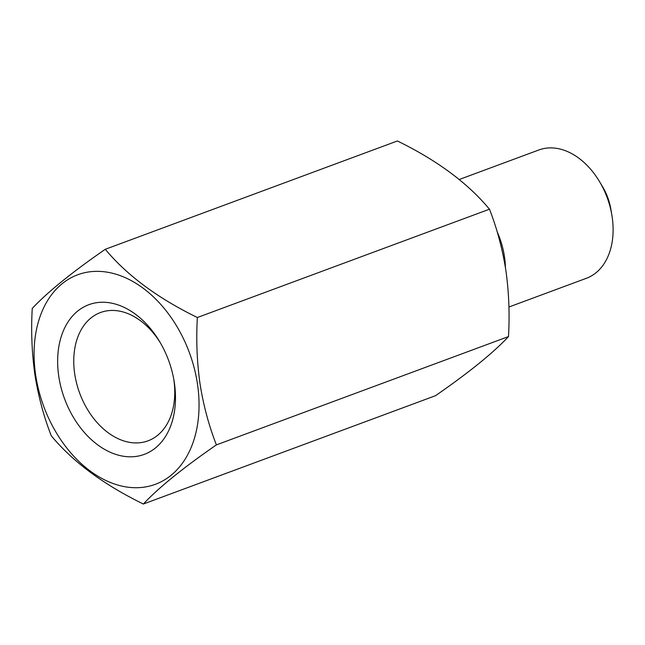 <?xml version="1.0" encoding="UTF-8"?>
<svg xmlns="http://www.w3.org/2000/svg" width="645" height="645" viewBox="0 0 645 645"><rect width="100%" height="100%" fill="white"/><g stroke="black" fill="none" stroke-linecap="round" stroke-linejoin="round"><path stroke-width="0.97" d="M173.698 378.808A68.418 47.528 69.7 0 1 173.787 379.405A68.418 47.528 69.7 0 1 148.044 440.825A68.418 47.528 69.7 0 1 74.723 373.963A68.418 47.528 69.7 0 1 100.467 312.535A68.418 47.528 69.7 0 1 160.355 342.834M58.776 376.358A79.819 55.446 -110.3 0 0 128.105 456.749A79.819 55.446 -110.3 0 0 174.352 382.711A79.819 55.446 -110.3 0 0 173.973 380.356A79.819 55.446 -110.3 0 0 159.565 341.479A79.819 55.446 -110.3 0 0 89.615 304.408A79.819 55.446 -110.3 0 0 58.776 376.358M35.66 375.084A111.746 77.626 -110.3 0 0 132.725 487.636A111.746 77.626 -110.3 0 0 197.467 383.977A111.746 77.626 -110.3 0 0 100.41 271.432A111.746 77.626 -110.3 0 0 35.66 375.084M34.903 374.664C38.305 396.199 43.763 416.581 51.286 435.802C72.885 461.836 103.571 484.572 143.359 504.027C158.63 487.709 182.97 467.988 216.397 444.881C208.875 425.652 203.409 405.278 200.006 383.743C196.951 361.821 196.064 339.738 197.362 317.509C157.727 298.167 127.033 275.423 105.288 249.284C71.982 272.295 47.641 292.016 32.25 308.431C30.952 330.667 31.839 352.742 34.903 374.664M105.288 249.284L397.393 140.973C437.028 160.315 467.722 183.051 489.466 209.198C496.924 228.185 502.382 248.567 505.857 270.336C508.905 292 509.792 314.075 508.502 336.569C493.231 352.888 468.891 372.608 435.464 395.716L143.359 504.027M599.471 181.519L602.567 186.687A45.61 31.686 69.7 0 1 610.807 208.899L611.823 214.841A68.418 47.528 -110.3 0 0 599.471 181.519A68.418 47.528 -110.3 0 0 538.833 149.987L459.248 179.495M508.921 307.012L586.402 278.285A68.418 47.528 -110.3 0 0 612.145 216.857A68.418 47.528 -110.3 0 0 611.823 214.841M497.174 231.789A68.418 47.528 69.7 0 1 504.479 256.783A68.418 47.528 69.7 0 1 505.43 267.627M508.502 336.569L216.397 444.881M489.466 209.198L197.362 317.509"/></g></svg>
